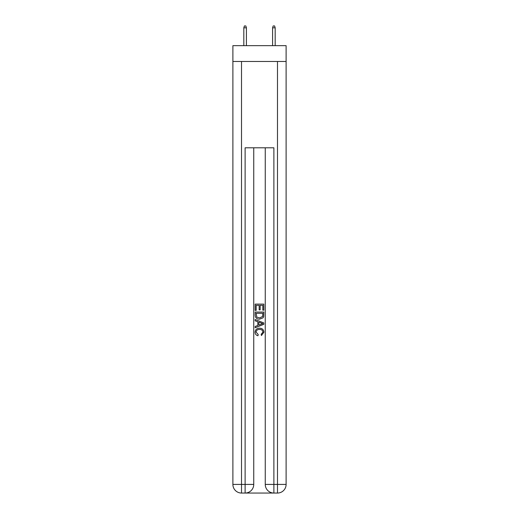 <?xml version="1.0" encoding="UTF-8"?>
<svg xmlns="http://www.w3.org/2000/svg" width="519" height="519" viewBox="0 0 519 519"><rect width="100%" height="100%" fill="white"/><g stroke="black" fill="none" stroke-linecap="round" stroke-linejoin="round"><path stroke-width="0.78" d="M286.112 61.482L286.112 45.659L232.888 45.659L232.888 61.482L286.112 61.482L286.112 484.422L277.483 484.422L277.483 61.482M245.759 493.05L273.241 493.05M273.883 493.05L273.883 484.422L265.254 484.422A8.628 8.628 0 0 0 273.883 493.05L277.483 493.05L277.483 484.422L273.883 484.422L273.883 147.798L245.117 147.798L245.117 484.422L232.888 484.422L232.888 61.482M253.746 147.798L253.746 484.422A8.628 8.628 0 0 1 245.117 493.05L241.517 493.05A8.628 8.628 0 0 1 232.888 484.422M265.254 484.422L265.254 147.798M277.483 493.05A8.628 8.628 0 0 0 286.112 484.422M255.186 310.407L255.186 304.102L263.814 304.102L263.814 310.187L262.822 310.187L262.822 305.321L260.162 305.321L260.162 309.856L259.169 309.856L259.169 305.321L256.178 305.321L256.178 310.407L255.186 310.407M255.186 315.163L255.186 312.068L263.814 312.068L263.691 316.545L263.075 317.803L259.545 319.153C256.788 319.159 255.335 317.829 255.186 315.163M256.178 313.288L256.788 317.103L259.565 317.933L262.64 316.46L262.822 313.288L256.178 313.288M255.186 320.813L255.186 319.516L263.814 322.948L263.814 324.317L255.186 327.749L255.186 326.451L257.839 325.471L257.839 321.793L255.186 320.813M261.226 323.045L258.838 322.156L258.838 325.108L262.822 323.629L261.226 323.045M256.068 332.108L258.228 334.534L257.949 335.748C256.12 335.274 255.16 334.1 255.076 332.225C255.309 329.571 256.801 328.242 259.565 328.222C262.218 328.28 263.671 329.604 263.924 332.199L261.42 335.527L261.154 334.307L262.932 332.141C262.672 330.279 261.557 329.377 259.571 329.442C257.547 329.338 256.38 330.227 256.068 332.108M246.408 45.659L246.408 27.818L243.82 27.818L243.82 45.659M243.82 27.818L244.397 25.95L245.831 25.95L246.408 27.818M272.592 27.818L273.169 25.95L274.603 25.95L275.18 27.818L272.592 27.818L272.592 45.659M275.18 27.818L275.18 45.659M241.517 61.482L241.517 493.05M253.746 484.422L245.117 484.422L245.117 493.05"/></g></svg>
